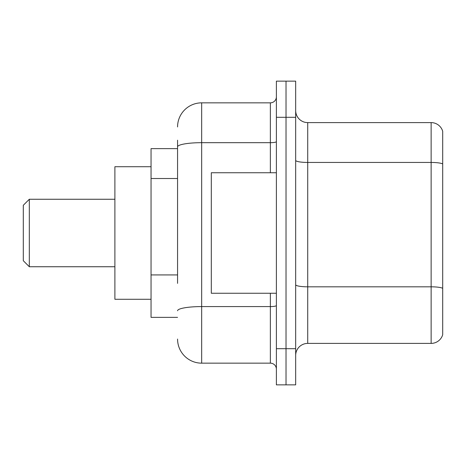 <?xml version="1.0" encoding="UTF-8"?>
<svg xmlns="http://www.w3.org/2000/svg" width="466" height="466" viewBox="0 0 466 466"><rect width="100%" height="100%" fill="white"/><g stroke="black" fill="none" stroke-linecap="round" stroke-linejoin="round"><path stroke-width="0.7" d="M177.563 170.078L177.563 140.202L177.563 148.637L151.048 148.637L151.048 317.363L177.563 317.363M177.563 283.363L177.563 140.202M276.385 348.696L276.385 384.852L286.025 384.852L286.025 348.696L286.025 384.852L295.671 384.852L295.671 348.696L286.025 348.696L286.025 117.304L286.025 348.696L276.385 348.696L276.385 117.304L286.025 117.304L286.025 81.148L286.025 117.304L295.671 117.304L295.671 348.696M295.671 117.304L295.671 81.148L276.385 81.148L276.385 117.304M177.563 126.944A24.104 24.104 0 0 1 201.667 102.84L201.667 363.16L270.362 363.16L270.362 293.26M201.667 102.84L270.362 102.84A6.023 6.023 0 0 0 276.385 96.817M276.385 369.183A6.023 6.023 0 0 0 270.362 363.16M201.667 363.16A24.104 24.104 0 0 1 177.563 339.056M295.671 355.447A12.052 12.052 0 0 1 307.723 343.395L431.132 343.395L431.132 122.605L307.723 122.605A12.052 12.052 0 0 1 295.671 110.553A12.052 12.052 0 0 0 307.723 122.605L307.723 343.395M442.7 131.284A12.052 12.052 0 0 0 431.132 122.605A12.052 12.052 0 0 1 442.7 131.284L442.7 334.716A12.052 12.052 0 0 1 431.132 343.395M442.7 164.114L442.7 288.32A12.052 2.091 180 0 0 431.132 286.817L307.723 286.817A12.052 2.091 -0 0 1 295.671 284.726M29.323 266.744L29.323 199.256L23.3 205.279L23.3 260.721L29.323 266.744L114.892 266.744M151.048 166.717L114.892 166.717L114.892 299.283L151.048 299.283M276.385 172.74L211.308 172.74L211.308 293.26L276.385 293.26M177.563 178.513L151.048 178.513M177.563 274.928L151.048 274.928M276.385 305.533A6.023 1.048 0 0 1 270.362 306.581L201.667 306.581A24.104 4.188 180 0 0 177.563 310.764M177.563 146.86A24.104 4.188 180 0 1 201.667 142.678L270.362 142.678L270.362 102.84M270.362 172.74L270.362 142.678A6.023 1.048 0 0 0 276.385 141.629M442.7 163.95A12.052 2.091 180 0 0 431.132 162.442L307.723 162.442A12.052 2.091 -0 0 1 295.671 160.351M29.323 199.256L114.892 199.256"/></g></svg>
